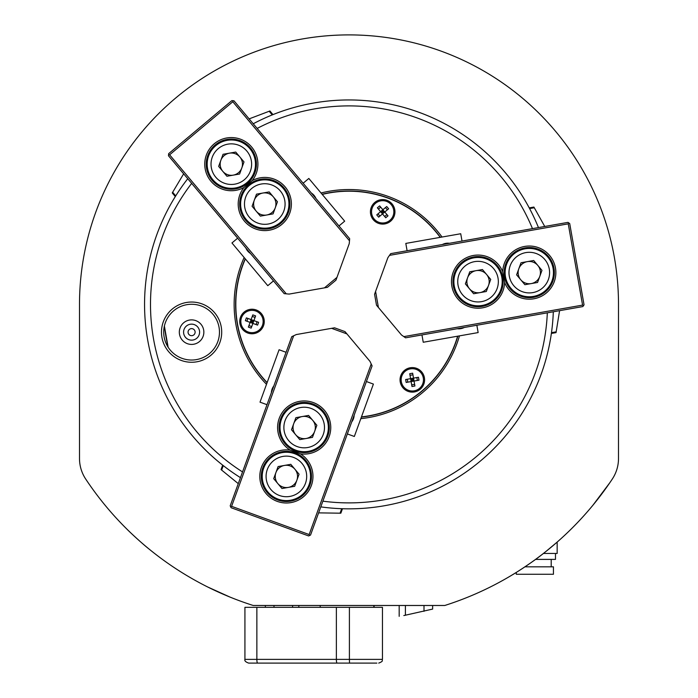 <?xml version="1.0" encoding="UTF-8"?>
<svg xmlns="http://www.w3.org/2000/svg" width="698" height="698" viewBox="0 0 698 698"><rect width="100%" height="100%" fill="white"/><g stroke="black" fill="none" stroke-linecap="round" stroke-linejoin="round"><path stroke-width="1.05" d="M85.697 479.046A37.169 37.169 0 0 1 79.502 458.499L79.502 304.398A269.498 269.498 0 0 1 349 34.9A269.498 269.498 0 0 1 618.498 304.398L618.498 458.499A37.169 37.169 0 0 1 612.303 479.046A315.958 315.958 0 0 1 444.783 605.48L253.217 605.48A315.958 315.958 0 0 1 85.697 479.046M257.335 663.1L354.575 663.1M257.597 663.1A3.717 0.733 -90 0 1 256.864 659.383L244.928 659.383C244.387 660.77 245.626 662.009 248.645 663.1L376.876 663.1M349.524 663.1L349.401 659.383L256.864 659.383L256.864 607.339L244.928 607.339L244.928 659.383M349.401 607.339L349.401 659.383L382.452 659.383L382.452 607.339L256.864 607.339M373.849 607.339L373.849 605.48M207.751 587.018L230.052 597.104L218.43 592.113M214.609 590.342L212.873 589.522M152.208 551.586L151.265 550.827L152.208 551.586M148.953 548.96C141.982 543.515 128.371 530.742 127.062 529.285L127.839 530.044M593.003 505.116L609.755 482.815M510.273 576.094L516.276 572.439L516.276 574.262L553.444 574.262L553.444 566.828L524.957 566.828M543.437 553.444C531.588 563.007 512.838 574.69 512.559 574.724C512.838 574.69 531.588 563.007 543.437 553.444C561.018 539.039 561.018 539.039 543.437 553.444L557.161 553.444L557.161 542.093L546.01 551.411M512.559 574.724L516.276 572.439M403.819 615.557L432.638 609.084L432.638 605.48M298.823 605.48L298.823 607.339M265.362 605.48L265.362 607.339L265.362 605.48M399.177 605.48L399.177 616.343L399.177 605.48M360.822 418.643A114.856 114.856 0 0 0 459.459 335.869M361.381 417.09A113.373 113.373 0 0 0 457.836 336.157M322.869 501.164A198.494 198.494 0 0 0 547.319 312.835M320.792 506.879A204.444 204.444 0 0 0 553.313 311.779M343.835 508.772A204.444 204.444 0 0 1 342.465 508.737L340.842 513.196L318.611 512.873M150.323 352.603L150.515 353.38M146.798 334.586L146.17 330.067M164.44 326.298L168.078 346.932M186.75 304.694A27.876 27.876 0 0 0 170.233 350.073A27.876 27.876 0 0 0 217.785 341.688A27.876 27.876 0 0 0 186.75 304.694M186.366 302.496A30.11 30.11 0 0 1 219.887 342.448A30.11 30.11 0 0 1 168.523 351.504A30.11 30.11 0 0 1 186.366 302.496M440.403 237.32A113.373 113.373 0 0 0 322.092 194.262M442.035 237.032A114.856 114.856 0 0 0 321.028 192.988M532.469 228.639A198.494 198.494 0 0 0 257.152 128.423M538.463 227.583A204.444 204.444 0 0 0 253.234 123.764M267.072 382.766A113.373 113.373 0 0 1 245.207 258.775M266.505 384.319A114.856 114.856 0 0 1 244.143 257.501M242.538 471.927A198.494 198.494 0 0 1 191.653 183.382M240.452 477.641A204.444 204.444 0 0 1 187.745 178.723M551.167 334.796A204.444 204.444 0 0 0 551.368 333.443L556.044 332.623L559.587 310.671M529.232 207.882L533.9 207.062L544.745 226.475M556.175 331.838L551.481 332.667M534.302 207.742L529.599 208.571M272.97 114.612L269.925 110.973L249.142 118.878M175.303 196.566L172.258 192.936L183.644 173.837M172.65 192.247L175.713 195.902M269.184 111.252L272.246 114.908M221.58 464.275A204.444 204.444 0 0 0 222.662 465.13L221.039 469.588L238.271 483.635M340.057 513.196L341.688 508.711A204.444 204.444 0 0 1 322.677 507.132M238.847 476.621A204.444 204.444 0 0 1 223.273 465.61L221.641 470.094M518.806 268.791A11.151 11.151 0 0 0 531.222 283.589A11.151 11.151 0 0 0 537.826 265.441A11.151 11.151 0 0 0 518.806 268.791M467.555 277.83A11.151 11.151 0 0 0 479.971 292.619A11.151 11.151 0 0 0 486.585 274.471A11.151 11.151 0 0 0 467.555 277.83M266.715 215.001A11.151 11.151 0 0 0 273.319 196.853A11.151 11.151 0 0 0 254.299 200.204A11.151 11.151 0 0 0 266.715 215.001M233.263 175.137A11.151 11.151 0 0 0 239.868 156.989A11.151 11.151 0 0 0 220.847 160.339A11.151 11.151 0 0 0 233.263 175.137M312.73 420.353A11.151 11.151 0 0 0 293.71 423.703A11.151 11.151 0 0 0 306.125 438.501A11.151 11.151 0 0 0 312.73 420.353M294.931 469.257A11.151 11.151 0 0 0 275.911 472.607A11.151 11.151 0 0 0 288.326 487.405A11.151 11.151 0 0 0 294.931 469.257M412.317 379.852L413.521 378.133L410.599 378.648L412.317 379.852L411.113 381.579L411.986 386.518L414.909 386.003L414.036 381.056L412.317 379.852M253.898 320.609L251.995 321.499L251.106 319.597L253.898 320.609L252.877 323.401L253.898 320.609L246.385 317.878L245.373 320.67L252.877 323.401L251.167 328.121L248.366 327.1L250.085 322.389L251.995 321.499L252.877 323.401L257.597 325.12L258.609 322.328L253.898 320.609L255.616 315.897L252.816 314.877L250.085 322.389M382.687 211.826L380.593 211.642L377.374 207.803L379.651 205.893L382.87 209.732L382.687 211.826L384.781 212.018L382.504 213.928L382.687 211.826M286.276 293.832L289.138 294.085L324.474 287.855L336.968 277.376L349.244 243.654L349.489 240.793L232.827 101.751L169.614 154.799L286.276 293.832L284.182 293.649L168.471 155.75L168.654 153.656L231.876 100.617L232.923 100.704L232.827 101.751M349.489 240.793L349.672 238.69L233.97 100.8L232.923 100.704M336.968 277.376L335.947 280.168L327.406 287.332L324.474 287.855M243.899 187.57A26.576 26.576 0 0 0 246.935 223.718A26.576 26.576 0 0 0 283.214 223.168A26.576 26.576 0 0 0 252.196 180.608A26.576 26.576 0 0 0 215.673 142.671A26.576 26.576 0 0 0 208.824 178.304A26.576 26.576 0 0 0 243.899 187.57L252.196 180.608M168.567 154.703L169.614 154.799M283.999 187.893A25.093 25.093 0 0 0 241.203 195.44A25.093 25.093 0 0 0 269.131 228.726A25.093 25.093 0 0 0 283.999 187.893M250.547 148.028A25.093 25.093 0 0 0 207.751 155.575A25.093 25.093 0 0 0 235.68 188.861A25.093 25.093 0 0 0 250.547 148.028M371.214 363.998L370.001 361.389L346.932 333.906L331.611 328.33L296.275 334.56L293.675 335.773L231.596 506.32L309.144 534.546L371.214 363.998L372.104 365.9L310.54 535.052L308.629 535.942L231.09 507.716L230.645 506.765L231.596 506.32M293.675 335.773L291.764 336.663L230.2 505.814L230.645 506.765M331.611 328.33L334.543 327.807L345.021 331.62L346.932 333.906M300.376 453.822A26.576 26.576 0 0 0 330.163 433.118A26.576 26.576 0 0 0 311.544 401.987A26.576 26.576 0 0 0 290.194 450.123A26.576 26.576 0 0 0 275.614 500.719A26.576 26.576 0 0 0 309.886 488.836A26.576 26.576 0 0 0 300.376 453.822L290.194 450.123M309.58 535.497L309.144 534.546M280.605 418.94A25.093 25.093 0 0 0 308.542 452.234A25.093 25.093 0 0 0 323.41 411.392A25.093 25.093 0 0 0 280.605 418.94M262.806 467.843A25.093 25.093 0 0 0 290.743 501.129A25.093 25.093 0 0 0 305.611 460.296A25.093 25.093 0 0 0 262.806 467.843M212.82 179.683A24.16 24.16 0 0 0 254.028 172.415A24.16 24.16 0 0 0 227.129 140.359A24.16 24.16 0 0 0 212.82 179.683M215.778 177.205A20.294 20.294 0 0 0 250.399 171.097A20.294 20.294 0 0 0 227.801 144.163A20.294 20.294 0 0 0 215.778 177.205M244.003 161.919L239.606 174.02L226.92 176.254L218.649 166.394L223.046 154.293L235.732 152.059L244.003 161.919M309.092 484.682A24.16 24.16 0 0 0 282.193 452.627A24.16 24.16 0 0 0 267.875 491.95A24.16 24.16 0 0 0 309.092 484.682M305.462 483.365A20.294 20.294 0 0 0 282.865 456.431A20.294 20.294 0 0 0 270.841 489.473A20.294 20.294 0 0 0 305.462 483.365M278.109 466.561L290.787 464.318L299.067 474.186L294.661 486.288L281.983 488.521L273.703 478.662L278.109 466.561M249.23 217.069A20.294 20.294 0 0 0 283.85 210.962A20.294 20.294 0 0 0 261.253 184.028A20.294 20.294 0 0 0 249.23 217.069M277.455 201.783L273.058 213.885L260.371 216.118L252.091 206.259L256.498 194.157L269.184 191.924L277.455 201.783M246.272 219.547A24.16 24.16 0 0 0 287.48 212.288A24.16 24.16 0 0 0 260.581 180.224A24.16 24.16 0 0 0 246.272 219.547M323.261 434.461A20.294 20.294 0 0 0 300.664 407.527A20.294 20.294 0 0 0 288.632 440.569A20.294 20.294 0 0 0 323.261 434.461M295.908 417.657L308.586 415.423L316.866 425.283L312.46 437.384L299.782 439.618L291.502 429.759L295.908 417.657M326.891 435.788A24.16 24.16 0 0 0 299.992 403.723A24.16 24.16 0 0 0 285.674 443.056A24.16 24.16 0 0 0 326.891 435.788M338.975 225.951L344.672 221.17L308.83 178.452L303.141 183.234M237.643 238.193L231.954 242.965L267.788 285.683L273.485 280.901M315.95 198.502A11.709 11.709 0 0 0 311.352 193.032M250.451 253.453A11.709 11.709 0 0 1 245.862 247.982M286.075 352.298L279.087 349.75L260.014 402.153L267.002 404.692M347.342 433.929L354.331 436.477L373.395 384.083L366.415 381.536M273.817 385.968A11.709 11.709 0 0 0 271.374 392.677M354.156 415.205A11.709 11.709 0 0 1 351.713 421.915M374.145 218.998A11.151 11.151 0 0 1 380.75 200.85A11.151 11.151 0 0 1 393.166 215.647A11.151 11.151 0 0 1 374.145 218.998M380.593 211.642L376.754 214.871L378.665 217.148L384.781 212.018L388.009 215.857L385.732 217.767L380.593 211.642L382.87 209.732L384.781 212.018L388.629 208.789L386.718 206.512L382.87 209.732M262.474 325.312A11.151 11.151 0 0 1 243.445 328.671A11.151 11.151 0 0 1 250.059 310.514A11.151 11.151 0 0 1 262.474 325.312M410.38 368.867A11.151 11.151 0 0 1 422.796 383.664A11.151 11.151 0 0 1 403.776 387.024A11.151 11.151 0 0 1 410.38 368.867M414.036 381.056L418.983 380.192L418.468 377.26L405.651 379.52L406.166 382.443L411.113 381.579L409.726 373.709L412.649 373.186L414.036 381.056L411.113 381.579M421.95 334.935L423.241 342.256L478.147 332.58L476.856 325.259M462.015 241.063L460.724 233.743L405.808 243.419L407.1 250.739M457.234 328.714A11.709 11.709 0 0 0 464.266 327.475M442.392 244.518A11.709 11.709 0 0 1 449.425 243.279M473.846 257.85A24.16 24.16 0 0 0 459.528 297.174A24.16 24.16 0 0 0 500.745 289.906A24.16 24.16 0 0 0 473.846 257.85M474.509 261.654A20.294 20.294 0 0 0 462.486 294.687A20.294 20.294 0 0 0 497.116 288.579A20.294 20.294 0 0 0 474.509 261.654M473.637 293.745L465.357 283.877L469.763 271.775L482.44 269.541L490.72 279.409L486.314 291.502L473.637 293.745M525.088 248.811A24.16 24.16 0 0 0 510.779 288.134A24.16 24.16 0 0 0 551.996 280.866A24.16 24.16 0 0 0 525.088 248.811M525.76 252.615A20.294 20.294 0 0 0 513.737 285.656A20.294 20.294 0 0 0 548.366 279.549A20.294 20.294 0 0 0 525.76 252.615M524.887 284.705L516.607 274.838L521.013 262.745L533.691 260.502L541.971 270.37L537.565 282.472L524.887 284.705M389.51 255.355L387.861 257.71L375.585 291.432L378.421 307.486L401.49 334.97L403.837 336.619L582.577 305.105L568.251 223.84L389.51 255.355L390.714 253.636L567.989 222.374L569.708 223.578L584.043 304.843L583.441 305.707L582.577 305.105M403.837 336.619L405.564 337.823L582.839 306.57L583.441 305.707M378.421 307.486L376.51 305.209L374.573 294.224L375.585 291.432M502.726 271.792A26.576 26.576 0 0 0 469.894 256.341A26.576 26.576 0 0 0 452.243 288.038A26.576 26.576 0 0 0 504.602 282.454A26.576 26.576 0 0 0 555.713 269.786A26.576 26.576 0 0 0 528.281 246.045A26.576 26.576 0 0 0 502.726 271.792L504.602 282.454M568.853 222.976L568.251 223.84M482.397 306.352A25.093 25.093 0 0 0 497.255 265.51A25.093 25.093 0 0 0 454.459 273.058A25.093 25.093 0 0 0 482.397 306.352M533.647 297.313A25.093 25.093 0 0 0 548.506 256.48A25.093 25.093 0 0 0 505.71 264.027A25.093 25.093 0 0 0 533.647 297.313M183.705 333.539A8.01 8.01 0 0 1 190.659 324.195A8.01 8.01 0 0 1 199.584 331.681A8.01 8.01 0 0 1 191.592 340.153A8.01 8.01 0 0 1 183.705 333.539M188.111 332.763A3.534 3.534 0 0 1 192.796 328.828A3.534 3.534 0 0 1 193.861 334.857A3.534 3.534 0 0 1 188.111 332.763M149.084 347.194L148.971 346.636L149.084 347.194M146.58 333.112L146.501 332.553L146.58 333.112M440.202 237.355A113.189 113.189 0 0 0 322.223 194.419M267.142 382.565A113.189 113.189 0 0 1 245.347 258.932M242.599 329.386A12.267 12.267 0 0 1 249.858 309.415A12.267 12.267 0 0 1 263.521 325.696A12.267 12.267 0 0 1 242.599 329.386M414.446 391.936A12.267 12.267 0 0 0 421.714 371.964A12.267 12.267 0 0 0 400.792 375.655A12.267 12.267 0 0 0 414.446 391.936M361.459 416.898A113.189 113.189 0 0 0 457.626 336.192M392.084 203.947A12.267 12.267 0 0 0 371.161 207.638A12.267 12.267 0 0 0 384.825 223.91A12.267 12.267 0 0 0 392.084 203.947M555.486 553.444L555.486 559.395L535.567 559.395M168.148 347.238A185.86 185.86 0 0 1 164.405 325.992M337.099 663.1A3.717 0.733 -90 0 1 336.366 659.383L336.366 607.339M292.593 605.48L292.593 607.339M424 605.48L424 611.326M274 605.48L274 607.339M405.407 605.48L405.407 615.278M248.933 325.565L251.725 326.577M257.073 321.769L256.053 324.561M252.257 316.421L255.049 317.433M247.93 318.436L246.909 321.237M380.707 207.149L378.429 209.06M386.954 214.6L384.677 216.511M379.921 216.092L378.011 213.815M387.373 209.845L385.462 207.568M417.369 380.471L416.846 377.548M407.789 382.164L407.266 379.232M410.005 375.323L412.937 374.809M411.698 384.903L414.629 384.389M374.093 607.339L374.093 605.48M382.452 659.383C381.527 660.509 384.31 660.875 378.735 663.1M320.19 605.48L320.19 607.339M191.592 344.419A12.267 12.267 0 0 0 202.211 326.018A12.267 12.267 0 0 0 180.965 326.018A12.267 12.267 0 0 0 191.592 344.419M551.211 559.395L551.211 566.828"/></g></svg>
